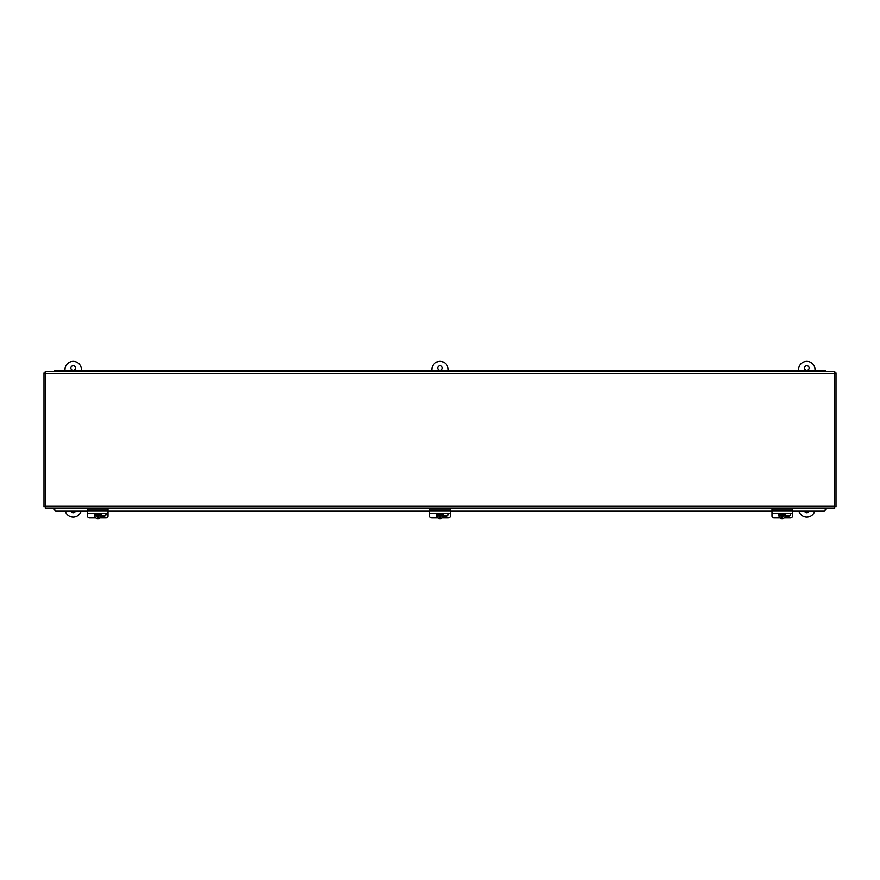 <?xml version="1.0" encoding="UTF-8"?>
<svg xmlns="http://www.w3.org/2000/svg" width="880" height="880" viewBox="0 0 880 880"><rect width="100%" height="100%" fill="white"/><g stroke="black" fill="none" stroke-linecap="round" stroke-linejoin="round"><path stroke-width="1.32" d="M75.317 511.346A2.31 2.31 0 0 1 71.082 511.346M73.205 365.706A2.31 2.31 0 0 1 75.504 368.016A2.31 2.31 0 0 1 73.205 370.315A2.31 2.31 0 0 1 70.895 368.016A2.31 2.31 0 0 1 73.205 365.706M81.4 370.37L81.4 369.556A8.195 8.195 0 0 0 73.205 361.35A8.195 8.195 0 0 0 64.999 369.556L64.999 370.37M65.373 511.346A8.195 8.195 0 0 0 81.026 511.346M440 365.706A2.31 2.31 0 0 1 442.31 368.016A2.31 2.31 0 0 1 440 370.315A2.31 2.31 0 0 1 437.69 368.016A2.31 2.31 0 0 1 440 365.706M440.242 371.756L440.242 370.37L448.195 370.37L448.195 369.556A8.195 8.195 0 0 0 440 361.35A8.195 8.195 0 0 0 431.805 369.556L431.805 371.756L431.805 370.37L423.852 370.37L423.852 371.756M808.918 511.346A2.31 2.31 0 0 1 804.683 511.346M806.795 365.706A2.31 2.31 0 0 1 809.105 368.016A2.31 2.31 0 0 1 806.795 370.315A2.31 2.31 0 0 1 804.496 368.016A2.31 2.31 0 0 1 806.795 365.706M815.001 370.37L815.001 369.556A8.195 8.195 0 0 0 806.795 361.35A8.195 8.195 0 0 0 798.6 369.556L798.6 370.37M798.974 511.346A8.195 8.195 0 0 0 814.627 511.346M834.779 508.024L834.273 506.297L836 506.792L836 372.977L834.273 373.472L834.779 371.756L45.221 371.756L45.727 373.472L44 372.977L44 506.792L45.727 506.297L45.221 508.024L834.779 508.024L834.273 506.297L836 506.792M836 372.977L834.273 373.472L834.779 371.756M45.221 371.756L45.727 373.472L44 372.977M44 506.792L45.727 506.297L45.221 508.024M87.549 511.137L55.88 511.137L53.416 508.024M826.584 508.024L824.12 511.137L792.451 511.137M108.031 511.137L429.759 511.137M450.241 511.137L771.969 511.137M792.451 511.346L824.12 511.346L826.584 508.717M53.416 508.717L55.88 511.346L87.549 511.346M108.031 511.346L429.759 511.346M450.241 511.346L771.969 511.346M63.206 371.756L63.206 370.37L71.148 370.37L71.148 371.756L71.148 370.37L79.101 370.37L79.101 371.756M79.596 371.756L79.596 370.37L87.549 370.37L87.549 371.756L87.549 370.37L95.491 370.37L95.491 371.756M95.986 371.756L95.986 370.37L103.939 370.37L103.939 371.756L103.939 370.37L111.892 370.37L111.892 371.756M112.376 371.756L112.376 370.37L120.329 370.37L120.329 371.756L120.329 370.37L128.282 370.37L128.282 371.756M128.777 371.756L128.777 370.37L136.719 370.37L136.719 371.756L136.719 370.37L144.672 370.37L144.672 371.756M145.167 371.756L145.167 370.37L153.12 370.37L153.12 371.756L153.12 370.37L161.073 370.37L161.073 371.756M161.557 371.756L161.557 370.37L169.51 370.37L169.51 371.756L169.51 370.37L177.463 370.37L177.463 371.756M177.958 371.756L177.958 370.37L185.9 370.37L185.9 371.756L185.9 370.37L193.853 370.37L193.853 371.756M194.348 371.756L194.348 370.37L202.301 370.37L202.301 371.756L202.301 370.37L210.243 370.37L210.243 371.756M210.738 371.756L210.738 370.37L218.691 370.37L218.691 371.756L218.691 370.37L226.644 370.37L226.644 371.756M227.128 371.756L227.128 370.37L235.081 370.37L235.081 371.756L235.081 370.37L243.034 370.37L243.034 371.756M243.529 371.756L243.529 370.37L251.482 370.37L251.482 371.756L251.482 370.37L259.424 370.37L259.424 371.756M259.919 371.756L259.919 370.37L267.872 370.37L267.872 371.756L267.872 370.37L275.825 370.37L275.825 371.756M276.309 371.756L276.309 370.37L284.262 370.37L284.262 371.756L284.262 370.37L292.215 370.37L292.215 371.756M292.71 371.756L292.71 370.37L300.652 370.37L300.652 371.756L300.652 370.37L308.605 370.37L308.605 371.756M309.1 371.756L309.1 370.37L317.053 370.37L317.053 371.756L317.053 370.37L325.006 370.37L325.006 371.756M325.49 371.756L325.49 370.37L333.443 370.37L333.443 371.756L333.443 370.37L341.396 370.37L341.396 371.756M341.891 371.756L341.891 370.37L349.833 370.37L349.833 371.756L349.833 370.37L357.786 370.37L357.786 371.756M358.281 371.756L358.281 370.37L366.234 370.37L366.234 371.756L366.234 370.37L374.176 370.37L374.176 371.756M374.671 371.756L374.671 370.37L382.624 370.37L382.624 371.756L382.624 370.37L390.577 370.37L390.577 371.756M391.061 371.756L391.061 370.37L399.014 370.37L399.014 371.756L399.014 370.37L406.967 370.37L406.967 371.756M407.462 371.756L407.462 370.37L415.415 370.37L415.415 371.756L415.415 370.37L423.357 370.37L423.357 371.756M456.643 371.756L456.643 370.37L464.585 370.37L464.585 371.756L464.585 370.37L472.538 370.37L472.538 371.756M473.033 371.756L473.033 370.37L480.986 370.37L480.986 371.756L480.986 370.37L488.939 370.37L488.939 371.756M489.423 371.756L489.423 370.37L497.376 370.37L497.376 371.756L497.376 370.37L505.329 370.37L505.329 371.756M505.824 371.756L505.824 370.37L513.766 370.37L513.766 371.756L513.766 370.37L521.719 370.37L521.719 371.756M522.214 371.756L522.214 370.37L530.167 370.37L530.167 371.756L530.167 370.37L538.109 370.37L538.109 371.756M538.604 371.756L538.604 370.37L546.557 370.37L546.557 371.756L546.557 370.37L554.51 370.37L554.51 371.756M554.994 371.756L554.994 370.37L562.947 370.37L562.947 371.756L562.947 370.37L570.9 370.37L570.9 371.756M571.395 371.756L571.395 370.37L579.348 370.37L579.348 371.756L579.348 370.37L587.29 370.37L587.29 371.756M587.785 371.756L587.785 370.37L595.738 370.37L595.738 371.756L595.738 370.37L603.691 370.37L603.691 371.756M604.175 371.756L604.175 370.37L612.128 370.37L612.128 371.756L612.128 370.37L620.081 370.37L620.081 371.756M620.576 371.756L620.576 370.37L628.518 370.37L628.518 371.756L628.518 370.37L636.471 370.37L636.471 371.756M636.966 371.756L636.966 370.37L644.919 370.37L644.919 371.756L644.919 370.37L652.872 370.37L652.872 371.756M653.356 371.756L653.356 370.37L661.309 370.37L661.309 371.756L661.309 370.37L669.262 370.37L669.262 371.756M669.757 371.756L669.757 370.37L677.699 370.37L677.699 371.756L677.699 370.37L685.652 370.37L685.652 371.756M686.147 371.756L686.147 370.37L694.1 370.37L694.1 371.756L694.1 370.37L702.042 370.37L702.042 371.756M702.537 371.756L702.537 370.37L710.49 370.37L710.49 371.756L710.49 370.37L718.443 370.37L718.443 371.756M718.927 371.756L718.927 370.37L726.88 370.37L726.88 371.756L726.88 370.37L734.833 370.37L734.833 371.756M735.328 371.756L735.328 370.37L743.281 370.37L743.281 371.756L743.281 370.37L751.223 370.37L751.223 371.756M751.718 371.756L751.718 370.37L759.671 370.37L759.671 371.756L759.671 370.37L767.624 370.37L767.624 371.756M768.108 371.756L768.108 370.37L776.061 370.37L776.061 371.756L776.061 370.37L784.014 370.37L784.014 371.756M784.509 371.756L784.509 370.37L792.451 370.37L792.451 371.756L792.451 370.37L800.404 370.37L800.404 371.756M800.899 371.756L800.899 370.37L808.852 370.37L808.852 371.756L808.852 370.37L816.794 370.37L816.794 371.756M817.289 371.756L817.289 370.37L825.242 370.37L825.242 371.756M448.195 371.756L448.195 370.37L448.195 371.756M456.148 371.756L456.148 370.37L448.195 370.37M439.758 371.756L439.758 370.37L431.805 370.37M62.711 371.756L62.711 370.37L54.758 370.37L54.758 371.756M100.573 513.491A3.355 3.311 -0 0 1 101.09 514.734L101.09 514.558A3.355 3.311 -0 0 1 101.09 515.768L101.09 515.944A3.355 3.311 -0 0 1 94.49 515.944L94.49 515.768A3.355 3.311 -0 0 1 94.49 514.558L94.49 514.734A3.355 3.311 -0 0 1 95.007 513.491M98.197 513.436L98.197 514.899L101.09 514.734M100.87 513.491A3.355 3.311 -0 0 1 101.145 514.811L101.145 515.163M94.435 515.163L94.435 514.811A3.355 3.311 -0 0 1 94.71 513.491M101.09 515.944L98.197 516.109L98.197 517.473L97.383 517.473L97.383 516.109L94.49 515.944M98.197 513.491L98.197 514.558M97.383 516.109L94.49 515.768M97.383 517.176L98.197 517.176M101.09 515.768L98.197 516.109M94.49 514.734L97.383 514.899L97.383 513.436M108.031 513.37L108.031 509.003L87.549 509.003L87.549 516.12A2.046 1.859 180 0 0 89.595 517.979L95.766 517.979M87.549 513.491L108.031 513.491L108.031 516.12A2.046 1.859 180 0 1 105.985 517.979L99.814 517.979M105.941 513.491A2.178 1.98 -0 0 1 103.939 516.241L101.024 516.241M101.101 515.724L103.939 515.724A2.178 1.98 180 0 0 106.095 514.008M442.783 513.491A3.355 3.311 -0 0 1 443.3 514.734L443.3 514.558A3.355 3.311 -0 0 1 443.3 515.768L443.3 515.944A3.355 3.311 -0 0 1 436.7 515.944L436.7 515.768A3.355 3.311 -0 0 1 436.7 514.558L436.7 514.734A3.355 3.311 -0 0 1 437.217 513.491M440.407 513.436L440.407 514.899L443.3 514.734M443.08 513.491A3.355 3.311 -0 0 1 443.355 514.811L443.355 515.163M436.645 515.163L436.645 514.811A3.355 3.311 -0 0 1 436.92 513.491M443.3 515.944L440.407 516.109L440.407 517.473L439.593 517.473L439.593 516.109L436.7 515.944M439.593 514.558L439.593 513.491M439.593 516.109L436.7 515.768M439.593 517.176L440.407 517.176M443.3 515.768L440.407 516.109M436.7 514.734L439.593 514.899L439.593 513.436M450.241 513.37L450.241 509.003L429.759 509.003L429.759 516.12A2.046 1.859 180 0 0 431.805 517.979L437.976 517.979M429.759 513.491L450.241 513.491L450.241 516.12A2.046 1.859 180 0 1 448.195 517.979L442.024 517.979M448.151 513.491A2.178 1.98 -0 0 1 446.149 516.241L443.234 516.241M443.311 515.724L446.149 515.724A2.178 1.98 180 0 0 448.305 514.008M784.993 513.491A3.355 3.311 -0 0 1 785.51 514.734L785.51 514.558A3.355 3.311 -0 0 1 785.51 515.768L785.51 515.944A3.355 3.311 -0 0 1 778.91 515.944L778.91 515.768A3.355 3.311 -0 0 1 778.91 514.558L778.91 514.734A3.355 3.311 -0 0 1 779.427 513.491M782.617 513.436L782.617 514.899L785.51 514.734M785.29 513.491A3.355 3.311 -0 0 1 785.565 514.811L785.565 515.163M778.855 515.163L778.855 514.811A3.355 3.311 -0 0 1 779.13 513.491M785.51 515.944L782.617 516.109L782.617 517.473L781.803 517.473L781.803 516.109L778.91 515.944M782.617 513.491L782.617 514.558M781.803 514.558L781.803 513.491M781.803 516.109L778.91 515.768M781.803 517.176L782.617 517.176M785.51 515.768L782.617 516.109M778.91 514.734L781.803 514.899L781.803 513.436M792.451 513.37L792.451 509.003L771.969 509.003L771.969 516.12A2.046 1.859 180 0 0 774.015 517.979L780.186 517.979M771.969 513.491L792.451 513.491L792.451 516.12A2.046 1.859 180 0 1 790.405 517.979L784.234 517.979M790.361 513.491A2.178 1.98 -0 0 1 788.359 516.241L785.444 516.241M785.521 515.724L788.359 515.724A2.178 1.98 180 0 0 790.515 514.008M45.727 373.472L834.273 373.472L834.273 506.297L45.727 506.297L45.727 373.472M826.584 508.618L53.416 508.618M108.031 511.071L87.549 511.071M450.241 511.071L429.759 511.071M792.451 511.071L771.969 511.071"/></g></svg>
